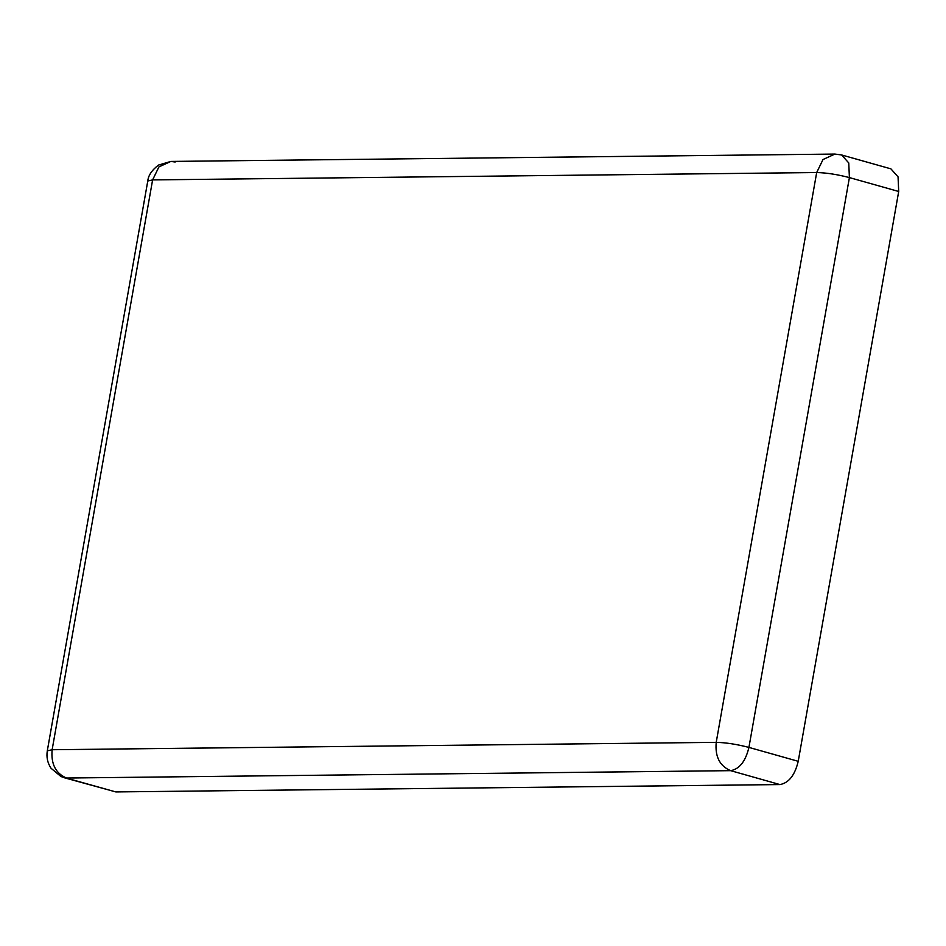 <?xml version="1.0" encoding="UTF-8"?>
<svg xmlns="http://www.w3.org/2000/svg" width="946" height="946" viewBox="0 0 946 946"><rect width="100%" height="100%" fill="white"/><g stroke="black" fill="none" stroke-linecap="round" stroke-linejoin="round"><path stroke-width="1.42" d="M175.164 162.014L170.836 161.435L158.928 166.898L152.613 179.906L147.777 181.005L47.3 750.828L52.136 749.729C50.859 763.99 55.66 773.426 66.551 778.038L730.631 770.659C719.74 766.047 714.928 756.611 716.217 742.35C725.972 742.586 736.875 744.277 748.925 747.411L849.402 177.588C837.352 174.454 826.449 172.775 816.682 172.539L823.008 159.531L834.916 154.068L839.244 154.647M147.777 181.005L147.777 181.005C148.286 175.483 151.833 170.185 158.42 165.112L170.836 161.435L834.916 154.068L841.597 154.955L890.896 168.849L898.05 176.843L898.7 191.482L798.223 761.305L748.925 747.411C745.566 761.353 739.465 769.098 730.631 770.659L779.918 784.565C788.763 782.992 794.865 775.247 798.223 761.305M47.3 750.828C46.283 757.119 47.537 762.937 51.049 768.27L61.064 776.607L115.85 791.932L779.918 784.565M898.7 191.482L849.402 177.588L848.751 162.937L841.597 154.955M64.198 777.73L115.85 791.932M716.217 742.35L52.136 749.729L152.613 179.906L816.682 172.539L716.217 742.35"/></g></svg>
